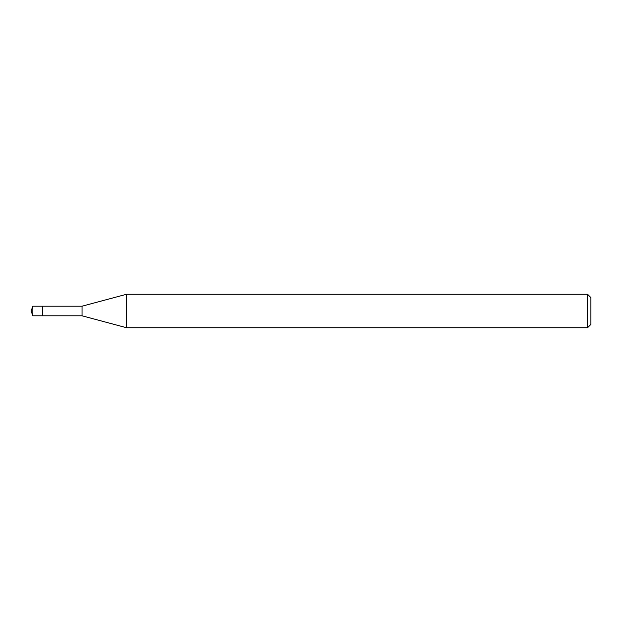 <?xml version="1.0" encoding="UTF-8"?>
<svg xmlns="http://www.w3.org/2000/svg" width="622" height="622" viewBox="0 0 622 622"><rect width="100%" height="100%" fill="white"/><g stroke="black" fill="none" stroke-linecap="round" stroke-linejoin="round"><path stroke-width="0.47" stroke-dasharray="3.11 2.33" d="M32.849 315.797L32.849 306.203M42.444 306.203L42.444 315.797L42.444 306.203M587.549 294.26L587.549 327.74M126.6 327.74L126.6 294.26M82.034 306.203L82.034 315.797M31.1 311L42.001 311L31.1 311"/><path stroke-width="0.93" d="M32.849 315.797L31.1 311L32.849 306.203L32.849 315.797L42.444 315.797L42.444 306.203L42.444 315.797L82.034 315.797L82.034 306.203L126.6 294.26L587.549 294.26L590.9 297.604L590.9 324.396L590.9 297.604M32.849 306.203L82.034 306.203M126.6 294.26L126.6 327.74L587.549 327.74L587.549 294.26M587.549 327.74L590.9 324.396M82.034 315.797L126.6 327.74"/></g></svg>
